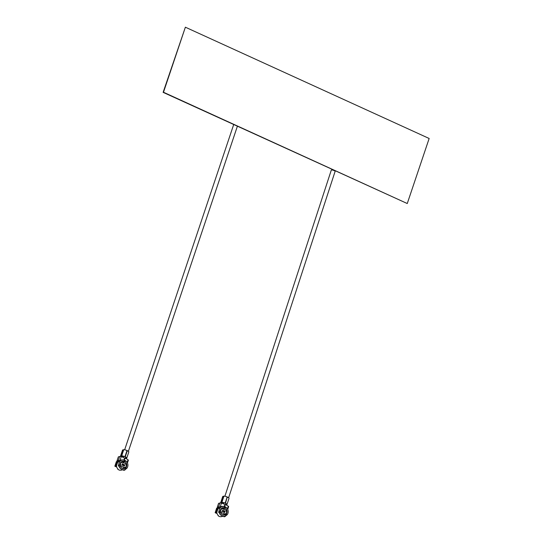 <?xml version="1.0" encoding="UTF-8"?>
<svg xmlns="http://www.w3.org/2000/svg" width="544" height="544" viewBox="0 0 544 544"><rect width="100%" height="100%" fill="white"/><g stroke="black" fill="none" stroke-linecap="round" stroke-linejoin="round"><path stroke-width="0.82" d="M429.155 138.482L407.259 203.531L163.486 92.249L185.375 27.2L429.155 138.482M407.259 203.531L163.125 92.358L185.375 27.2M163.486 92.249L163.125 92.358M227.48 497.345L227.052 497.134M224.366 507.64L224.482 507.273M227.814 497.243A2.013 0.544 -161.9 0 0 227.494 497.087A2.013 0.544 -161.9 0 0 226.896 496.856M228.636 497.746L335.104 171.414A2.013 0.544 -161.9 0 0 334.036 170.537A2.013 0.544 -161.9 0 0 331.276 170.17L224.89 496.244M127.289 450.935L126.868 450.718M127.616 450.826A2.013 0.551 -161.5 0 0 127.248 450.643A2.013 0.551 -161.5 0 0 126.704 450.425M233.94 124.685A2.013 0.551 -161.5 0 0 233.594 124.862L124.651 449.793M226.256 515.59L225.508 514.604A3.747 3.366 -106.9 0 1 224.767 514.944A3.747 3.366 -106.9 0 1 220.463 512.36L219.341 512.516A4.991 4.488 -106.9 0 0 226.256 515.59M225.121 514.719L224.971 514.515A3.747 3.366 -106.9 0 1 224.726 514.733L225.508 514.604M218.627 512.067L219.382 511.578L218.627 512.067A4.461 4.005 73.1 0 0 218.688 512.421L219.341 512.516M224.686 512.557L222.244 511.469L222.666 510.163L225.114 511.251L224.686 512.557M225.114 511.251L224.726 511.367M224.339 511.482L223.115 511.856M220.619 510L222.034 508.681L225.978 510.007L226.732 512.72L225.325 514.039L221.374 512.713L220.619 510M225.06 507.593A1.068 0.959 73.1 0 0 224.842 507.457A1.428 1.285 73.1 0 0 224.686 507.396M218.334 507.552L219.892 507.001A1.782 0.483 -161.9 0 0 218.613 506.899L219.892 502.976L218.545 503.384L217.267 507.307L218.334 507.552L218.232 508.11L218.035 507.647M223.013 516.215L224.325 516.8L225.379 516.052M223.04 516.208L222.136 516.487A4.461 4.005 -106.9 0 1 220.796 516.63L220.497 516.725A4.461 4.005 -106.9 0 1 218.056 515.637L218.151 515.345M223.713 516.304L225.223 516.528M225.264 507.43L224.529 506.396L224.917 505.213L225.522 504.927M224.638 507.532L224.917 505.213M224.828 506.301L225.447 507.239M225.216 505.124L225.821 504.839A8.915 2.4 18.1 0 1 228.262 506.199A1.782 0.483 18.1 0 1 228.623 506.661L227.725 509.402M225.529 504.812L225.869 503.758L225.597 504.614L226.284 504.37A2.346 0.632 -161.9 0 0 225.597 503.581L225.638 502.785L225.91 503.492A3.06 0.823 18.1 0 1 226.977 504.56A3.06 0.823 18.1 0 1 226.957 504.608A1.782 0.483 18.1 0 1 226.807 504.703L226.168 505.002M226.073 504.472L226.209 504.05M225.597 504.614L226.209 504.886M225.338 502.874L227.045 497.651L225.638 502.785M227.344 497.563L227.929 497.284A3.06 0.823 18.1 0 1 229.004 498.352A3.06 0.823 18.1 0 1 228.983 498.399L226.991 504.506M224.686 502.948A3.06 0.823 -161.9 0 0 221.898 502.357A1.782 0.483 -161.9 0 0 221.605 502.391L221.007 502.574L221.619 502.846L222.394 502.642A2.346 0.632 18.1 0 1 224.373 503.037L225.332 502.649L227.038 497.427L226.705 496.74A3.06 0.823 -161.9 0 0 223.924 496.148A1.782 0.483 -161.9 0 0 223.632 496.189L222.734 496.461L220.606 502.969M221.007 502.574L220.864 503.016M216.05 512.448L215.152 512.72L216.641 508.15L218.151 508.15L216.662 512.72L216.05 512.448L217.539 507.878M218.056 515.637L218.355 515.542A4.461 4.005 -106.9 0 1 216.981 513.312A4.461 4.005 -106.9 0 1 216.804 512.292M216.662 512.72L216.063 512.904L216.981 513.312M215.152 512.72L217.063 513.57M217.267 507.307L218.613 506.899M219.892 507.001L223.734 506.416M223.951 506.478L224.91 504.988L224.604 504.295A8.915 2.4 -161.9 0 0 221.428 503.159A1.782 0.483 -161.9 0 0 219.892 502.976M220.245 507.906L218.579 508.409L218.96 507.253M220.429 507.702L220.782 506.614A5.528 4.971 -106.9 0 1 220.973 506.552A5.528 4.971 -106.9 0 1 221.544 506.416L221.374 506.954M222.986 506.43L221.537 506.444M219.382 511.578L220.279 511.306L219.157 511.462A4.991 4.488 -106.9 0 1 219.395 509.456A4.991 4.488 -106.9 0 1 224.699 506.607L224.325 507.763L223.298 508.273A3.747 3.366 -106.9 0 0 221.938 508.055M217.865 509.034A4.461 4.005 -106.9 0 1 218.579 508.409M219.375 509.517A4.461 4.005 -106.9 0 0 219.259 509.837A4.461 4.005 -106.9 0 0 219.042 511.578L218.742 511.666M220.279 511.306A3.747 3.366 -106.9 0 1 220.47 509.932A3.747 3.366 -106.9 0 1 222.591 507.776A3.747 3.366 -106.9 0 1 224.325 507.763M223.598 514.563A3.747 3.366 -106.9 0 1 223.237 515.005M223.774 507.926L224.169 508.096A0.714 0.639 -106.9 0 1 224.332 508.055M224.346 508.443L225.243 508.171L225.617 507.015L224.346 508.443L223.604 508.409A3.747 3.366 -106.9 0 1 224.216 508.803M225.243 508.171A3.747 3.366 -106.9 0 1 226.889 512.788A3.747 3.366 -106.9 0 1 226.243 513.958L225.345 514.23L225.774 514.794L225.393 515.08M225.617 507.015A4.991 4.488 -106.9 0 1 226.991 514.95L226.243 513.958M224.971 514.515L225.345 514.23M219.266 511.979A3.747 3.366 -106.9 0 0 219.327 512.326L219.565 512.632M225.774 514.794L226.991 514.95M224.448 508.137A4.461 4.005 73.1 0 0 224.006 507.858M224.114 507.668L224.563 507.783M224.128 512.122L224.754 511.278L224.128 512.122M223.224 510.598L222.598 511.442L223.224 510.598M222.836 510.714L222.448 510.83M124.814 464.794L124.379 466.092L121.944 464.984L122.38 463.678L124.426 464.909M120.333 463.502L121.727 462.203L125.684 463.542L126.426 466.276L125.032 467.575L121.074 466.228L120.333 463.502M123.59 465.732L124.127 465.793L124.154 464.678L123.828 465.65M118.442 465.161L119.979 464.8A3.747 3.366 -106.9 0 1 120.176 463.427A3.747 3.366 -106.9 0 1 122.291 461.305A3.747 3.366 -106.9 0 1 124.059 461.298L124.44 460.149A4.991 4.488 -106.9 0 0 119.109 462.944A4.991 4.488 -106.9 0 0 118.857 464.95L118.327 465.562A4.461 4.005 73.1 0 0 118.381 465.909L120.156 465.854A3.747 3.366 -106.9 0 0 124.467 468.472A3.747 3.366 -106.9 0 0 125.188 468.146L124.467 468.364M125.188 468.146L125.922 469.139A4.991 4.488 -106.9 0 1 119.034 466.004M124.29 468.418L124.406 468.275A3.747 3.366 -106.9 0 0 124.651 468.064L125.032 467.779L125.453 468.35L126.664 468.506L125.929 467.507L125.032 467.779M122.672 469.758L123.991 470.363L125.059 469.588M125.433 468.479L125.072 468.629M123.318 469.826L124.29 469.792M124.284 469.812L124.889 470.091M125.412 456.348L127.153 451.139L125.113 456.436L125.671 457.055A3.06 0.83 18.5 0 1 126.738 458.143A3.06 0.83 18.5 0 1 126.718 458.184A1.782 0.483 18.5 0 1 126.562 458.286L125.929 458.572M124.991 460.979L124.27 459.945L124.664 458.769L125.276 458.49M124.569 459.85L124.664 458.769M124.807 460.523L125.174 460.788M124.964 458.674L125.576 458.395A8.915 2.421 18.5 0 1 128.01 459.782A1.782 0.483 18.5 0 1 128.364 460.251L127.452 462.978M124.78 461.149A1.068 0.959 73.1 0 0 124.583 461.026A1.428 1.285 73.1 0 0 124.352 460.945M125.644 457.327L125.358 458.191L126.045 457.742M125.657 457.055L125.365 457.15A2.346 0.639 -161.5 0 1 126.045 457.946L125.956 458.007M125.358 458.191L125.963 458.47M127.153 451.139L127.745 450.874A3.06 0.83 18.5 0 1 128.812 451.955A3.06 0.83 18.5 0 1 128.792 452.003L126.752 458.089M125.106 456.212L124.454 456.498A3.06 0.83 -161.5 0 0 121.679 455.892A1.782 0.483 -161.5 0 0 121.38 455.926L120.782 456.11L121.394 456.389L122.169 456.185A2.346 0.639 18.5 0 1 124.148 456.593L125.106 456.212L126.854 451.003L126.528 450.316A3.06 0.83 -161.5 0 0 123.746 449.711A1.782 0.483 -161.5 0 0 123.454 449.745L122.556 450.017L120.387 456.491M120.782 456.11L120.639 456.538M117.008 460.809L118.354 460.401L119.66 456.491L118.32 456.899L117.008 460.809L118.068 461.06L117.749 462.04M118.354 460.401A1.782 0.483 -161.5 0 1 119.626 460.51L124.27 459.714L124.358 457.844A8.915 2.421 -161.5 0 0 121.196 456.681A1.782 0.483 -161.5 0 0 119.66 456.491M118.068 461.06L119.626 460.51M120.163 461.196L120.523 460.129A5.528 4.971 -106.9 0 1 121.285 459.938L121.115 460.455M124.059 461.298L123.026 461.815A3.747 3.366 -106.9 0 0 121.645 461.584M119.979 464.8L118.742 465.072A4.461 4.005 -106.9 0 1 118.973 463.332A4.461 4.005 -106.9 0 1 119.082 463.046M119.959 461.421L118.306 461.924L118.701 460.754M117.586 462.543A4.461 4.005 -106.9 0 1 118.306 461.924M122.679 459.959L121.278 459.966M115.743 465.929L114.845 466.201L116.375 461.645L117.273 461.373L117.885 461.652L116.355 466.208L115.743 465.929L117.273 461.373M122.74 469.737L121.836 470.016A4.461 4.005 -106.9 0 1 120.469 470.159L120.17 470.247A4.461 4.005 -106.9 0 1 117.728 469.139L118.028 469.05A4.461 4.005 -106.9 0 1 116.674 466.8A4.461 4.005 -106.9 0 1 116.498 465.773M116.355 466.208L115.756 466.385L116.674 466.8M114.845 466.201L116.756 467.065M117.966 461.618L117.769 461.156M124.073 461.985L124.97 461.713L125.358 460.564L124.073 461.985L123.332 461.951A3.747 3.366 -106.9 0 1 123.916 462.332M124.97 461.713A3.747 3.366 -106.9 0 1 126.582 466.344A3.747 3.366 -106.9 0 1 125.929 467.507M125.358 460.564A4.991 4.488 -106.9 0 1 126.664 468.506M119.082 465.072L118.966 465.474A3.747 3.366 -106.9 0 0 119.02 465.827L119.258 466.126M123.298 468.098A3.747 3.366 -106.9 0 1 122.937 468.534M124.175 461.686A4.461 4.005 73.1 0 0 123.726 461.394M123.848 461.21L124.29 461.326M123.502 461.468L123.903 461.659A0.714 0.639 -106.9 0 1 124.08 461.618M124.154 464.678L122.42 465.202M122.359 465.174L122.93 464.12L122.148 464.358M221.129 515.277A4.461 4.005 -106.9 0 1 219.225 512.632M227.412 508.803L228.262 506.199M221.605 502.391L223.632 496.189M221.898 502.357L223.924 496.148M220.232 506.838L221.428 503.159M226.44 514.216A4.461 4.005 -106.9 0 1 226.073 514.706M120.829 468.806A4.461 4.005 -106.9 0 1 118.918 466.126M127.14 462.373L128.01 459.782M124.923 460.924L124.583 461.026M121.38 455.926L123.454 449.745M121.679 455.892L123.746 449.711M119.966 460.346L121.196 456.681M223.244 503.764L223.557 502.799M331.765 169.986L331.949 169.422M124.318 461.06L124.474 460.591M125.208 458.395L125.582 457.286M122.951 457.28L123.27 456.334M128.398 451.296L237.381 126.256M220.918 509.021L222.034 508.681M222.482 514.896L225.325 514.039M226.977 504.56L229.004 498.352M120.625 462.536L121.727 462.203M122.189 468.432L125.032 467.575M126.738 458.143L128.812 451.955"/></g></svg>
